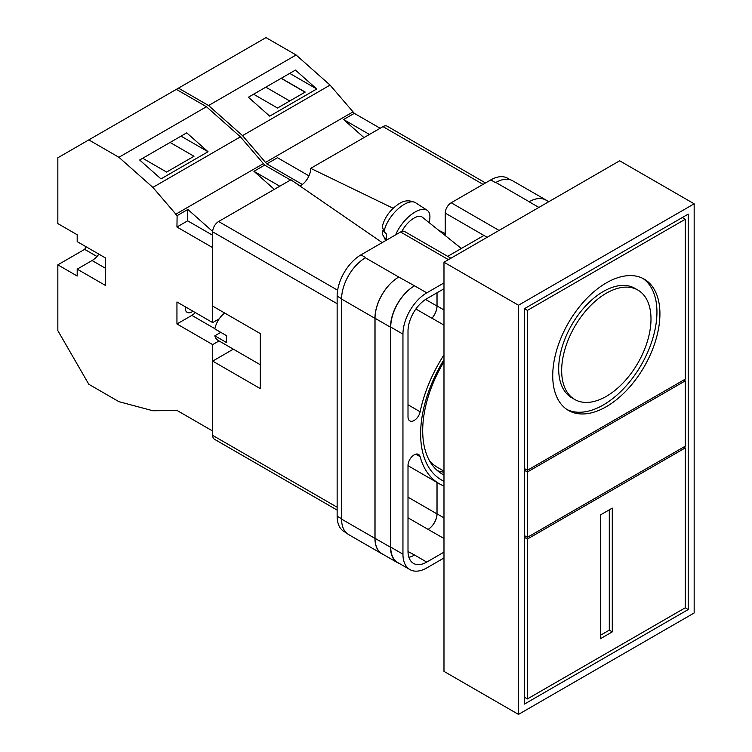<?xml version="1.0" encoding="UTF-8"?>
<svg xmlns="http://www.w3.org/2000/svg" width="752" height="752" viewBox="0 0 752 752"><rect width="100%" height="100%" fill="white"/><g stroke="black" fill="none" stroke-linecap="round" stroke-linejoin="round"><path stroke-width="1.13" d="M443.981 481.252A100.477 58.007 -60 0 1 420.631 433.932A100.477 58.007 -60 0 1 443.981 359.663M443.981 361.731A95.006 54.849 120 0 0 422.699 430.661A95.006 54.849 120 0 0 442.373 474.145A95.006 54.849 120 0 0 443.981 475.01M445.231 235.545L445.231 213.089A8.422 4.86 -60 0 1 451.191 202.777L499.065 230.422M510.241 179.747L507.638 178.243A33.69 19.449 -60 0 0 490.793 179.907L451.191 202.777M346.409 532.924L344.115 531.598A33.69 19.449 -60 0 1 337.14 516.182L341.587 518.748M450.909 258.218L404.773 231.588A8.422 4.86 -60 0 0 400.562 232.001L360.96 254.862A33.69 19.449 -60 0 0 337.14 296.128L337.14 516.182M445.231 213.089L483.94 235.442L447.694 256.366M483.94 235.442L487.155 237.294M443.981 354.916A104.857 60.536 120 0 0 420.133 411.776A8.723 5.038 120 0 1 409.821 420.894A8.723 5.038 120 0 1 408.007 416.899L408.007 331.2A26.527 15.313 120 0 1 426.769 298.704L443.981 288.768M415.8 454.17L420.133 456.68A8.723 5.038 120 0 0 418.544 454.424A8.723 5.038 120 0 0 411.823 456.765A8.723 5.038 120 0 0 408.007 465.544L408.007 551.254A26.527 15.313 120 0 0 413.506 563.398A26.527 15.313 120 0 0 426.769 562.082L443.981 552.147M420.133 456.68A104.857 60.536 120 0 0 439.253 483.724A104.857 60.536 120 0 0 443.981 485.999M390.739 547.127L402.95 554.177A33.69 19.449 120 0 0 409.925 569.593L397.714 562.543A33.69 19.449 120 0 1 390.739 547.127L390.739 327.073A33.69 19.449 120 0 1 414.559 285.807L426.769 292.857L443.981 282.921M426.769 292.857A33.69 19.449 120 0 0 402.95 334.123L402.95 554.177M409.925 569.593A33.69 19.449 120 0 0 426.769 567.929L443.981 557.993M383.219 554.44A33.69 19.449 -60 0 1 381.913 553.792L348.561 534.54A33.69 19.449 -60 0 1 341.587 519.115L374.938 538.366L374.938 318.312A33.69 19.449 -60 0 1 398.757 277.056L414.559 285.807M398.757 277.056L365.406 257.804A33.69 19.449 -60 0 1 365.726 257.616L365.406 257.804A33.69 19.449 -60 0 0 341.587 299.061L341.587 519.115M495.878 182.473L529.22 201.733A33.69 19.449 -60 0 1 546.065 200.06L512.714 180.809A33.69 19.449 -60 0 0 495.878 182.473L495.559 182.661A33.69 19.449 -60 0 1 495.878 182.482M408.891 557.298A26.527 15.313 120 0 0 414.559 555.032L426.769 562.082M408.007 551.507L414.559 555.032M529.22 201.733L529.126 201.79A33.69 19.449 -60 0 1 545.971 200.117L548.763 201.724M436.978 482.408L436.978 513.898A12.634 7.294 -60 0 1 428.048 529.37L443.595 538.272M425.566 299.446L436.978 306.036A12.634 7.294 -60 0 1 431.911 318.256A104.857 60.536 -60 0 1 431.968 318.199L443.981 325.127M437.457 470.649A95.006 54.849 120 0 0 443.981 472.218M399.547 563.605A33.69 19.449 -60 0 1 397.488 562.675L382.007 553.735A33.69 19.449 -60 0 1 375.032 538.319L375.032 318.265L390.514 327.205A33.69 19.449 -60 0 1 414.333 285.939M390.514 327.205L390.514 547.259A33.69 19.449 -60 0 0 397.488 562.675M375.032 318.265A33.69 19.449 -60 0 1 398.851 276.999M437.044 482.446L437.044 513.86A12.634 7.294 -60 0 1 428.114 529.333M437.044 292.772L437.044 305.961A12.634 7.294 -60 0 1 431.968 318.199M381.913 553.792A33.69 19.449 -60 0 1 374.938 538.366M436.978 306.036L436.978 292.81M546.065 200.06A33.69 19.449 -60 0 1 547.287 200.878M395.637 234.85A25.267 11.534 -51.3 0 1 411.015 214.809A25.267 11.534 -51.3 0 1 427.127 210.269A25.267 11.534 -51.3 0 1 429.928 216.67A25.267 11.534 -51.3 0 1 428.988 222.517M384.046 231.691L382.298 226.643C383.858 219.941 387.459 213.841 393.108 208.342C399.585 202.871 405.441 198.077 415.565 202.73A23.914 10.923 128.7 0 0 397.676 209.272A23.914 10.923 128.7 0 0 384.046 231.691L386.631 234.173A24.271 11.083 128.7 0 0 386.378 237.03A24.271 11.083 128.7 0 0 386.65 239.503L384.065 237.021A23.914 10.923 128.7 0 0 385.673 240.001L386.058 240.377M382.947 230.3L382.392 234.248L384.065 237.021M401.888 231.409A16.845 7.689 -51.3 0 1 422.276 217.14L461.361 248.48M308.959 175.874L277.488 157.704L266.772 163.889L242.52 135.633L208.567 105.524L178.45 88.144L88.802 139.9L118.91 157.29L152.872 187.398L177.115 215.645L187.84 209.46L212.684 231.494M178.45 88.144L265.992 37.6L296.109 54.981L330.062 85.098L354.314 113.345L380.145 128.263M242.52 135.633L330.062 85.098M208.567 105.524L296.109 54.981M269.695 116.137L316.742 88.98L295.433 70.077L248.386 97.243L269.695 116.137M354.314 113.345L343.589 119.54L363.968 137.607M265.259 162.545L352.801 112.01M266.772 163.889L302.323 184.419M343.589 119.54L369.429 134.448M253.603 94.226L277.526 108.034L305.19 92.064L281.276 78.255M289.727 73.376L316.742 88.98M289.736 100.984L265.823 87.176M305.039 92.148L281.126 78.34M527.415 698.928L527.415 539.043L685.232 447.929L685.232 607.813L527.415 698.928L524.435 697.207M527.415 539.043L524.435 537.323M685.232 447.929L683.747 447.073M612.278 508.098L600.369 514.979L600.369 638.758L612.278 631.877L612.278 508.098M600.369 635.318L609.299 630.157L609.299 509.818M609.299 630.157L612.278 631.877M637.903 290.075L634.932 288.354A63.168 36.472 120 0 0 603.348 291.485A63.168 36.472 120 0 0 562.082 347.142A63.168 36.472 120 0 0 571.764 397.761L574.744 399.481A63.168 36.472 120 0 0 606.328 396.351A63.168 36.472 120 0 0 647.594 340.694A63.168 36.472 120 0 0 637.903 290.075A63.168 36.472 120 0 0 606.328 293.205A63.168 36.472 120 0 0 565.062 348.862A63.168 36.472 120 0 0 574.744 399.481M606.328 406.672A75.802 43.766 120 0 0 655.847 339.876A75.802 43.766 120 0 0 644.22 279.133A75.802 43.766 120 0 0 606.328 282.884A75.802 43.766 120 0 0 556.809 349.68A75.802 43.766 120 0 0 568.427 410.423A75.802 43.766 120 0 0 606.328 406.672M566.961 409.511A75.802 43.766 120 0 0 603.348 404.952A75.802 43.766 120 0 0 652.454 339.509A75.802 43.766 120 0 0 642.706 278.325M685.232 219.274L527.415 310.397L527.415 470.273L685.232 379.158L685.232 219.274L682.252 217.563M527.415 310.397L524.435 308.677L524.435 704.088L688.212 609.534L688.212 214.123L524.435 308.677M527.415 470.273L524.435 468.562M429.514 460.76A91.594 52.884 120 0 0 437.551 467.424L443.981 471.137M443.981 262.222L443.981 671.386L518.485 714.4L518.485 305.237L443.981 262.222L619.667 160.796L694.162 203.801L694.162 612.974L518.485 714.4M518.485 305.237L694.162 203.801M685.232 607.813L688.212 609.534M527.415 537.323L527.415 471.993L685.232 380.879L685.232 446.209L527.415 537.323L524.435 535.603M527.415 471.993L524.435 470.273M685.232 380.879L683.747 380.023M260.314 364.748L217.948 340.28A16.845 9.729 120 0 1 214.837 335.796L226.747 342.668A16.845 9.729 -60 0 1 226.371 339.453A16.845 9.729 -60 0 1 226.747 335.796L214.837 328.915A16.845 9.729 120 0 1 224.698 313.039M214.837 335.796L220.797 332.356M337.14 303.686L212.675 231.832L212.675 306.102L260.314 333.606L260.314 388.615L212.675 361.11L212.675 435.38L337.14 507.243M337.14 510.091L214.414 439.234A8.422 4.86 -60 0 1 212.675 435.38M233.346 349.172L212.675 361.11M212.675 231.832A8.422 4.86 -60 0 1 218.625 221.511L337.639 290.225M382.204 242.595L290.911 179.784L218.625 221.511M299.907 185.97A14.006 8.084 120 0 0 310.717 168.345L393.164 208.285M483.047 184.381L382.994 126.618L310.717 168.345M382.994 126.618A8.422 4.86 -60 0 1 387.205 126.204L485.51 182.952M438.83 230.413L445.231 233.515M105.477 268.276L92.073 260.54A16.845 9.729 120 0 0 98.879 254.148M192.926 311.206A9.268 5.349 -60 0 1 187.201 312.4A9.268 5.349 -60 0 1 185.283 308.16A9.268 5.349 -60 0 1 185.368 306.835M177.115 215.645L176.946 227.019L212.675 247.643L212.675 322.599L176.946 301.975L176.946 323.98L212.675 344.604L212.675 431.028L177.115 410.507L152.872 410.752L118.91 401.662L88.802 384.272L57.838 330.636L57.838 264.836L84.638 249.363L86.123 246.788M57.838 264.836L77.193 276.012L77.193 269.141L105.477 285.469L105.477 257.964L77.193 241.627L77.193 234.756L57.838 223.579L57.838 157.779L88.802 139.9M142.701 158.258L166.615 172.067L193.997 156.266L170.074 142.457M208.031 151.735L160.984 178.901L139.675 160.007L186.722 132.841L208.031 151.735L181.016 136.14M219.227 318.82L212.675 322.599M219.058 340.919L212.675 344.604M295.226 182.755L300.217 185.819M274.32 189.363L253.941 171.296L279.782 186.214M176.344 89.356L206.462 106.746L240.414 136.855L264.666 165.111L253.941 171.296M263.153 163.767L175.611 214.311M206.462 106.746L118.91 157.29M240.414 136.855L152.872 187.398M264.666 165.111L290.498 180.019M195.332 312.588A13.48 7.783 120 0 1 191.826 315.379L176.946 323.98M187.662 209.564L187.662 220.825L212.675 235.263M176.946 227.019L187.662 220.825M92.073 260.54L77.193 269.141M96.98 256.498L84.638 249.363M390.739 327.073L402.95 334.123M400.562 232.001L448.446 259.647M360.96 254.862L365.726 257.616M529.126 201.79L538.893 207.42M490.793 179.907L495.559 182.661M408.007 517.799L428.048 529.37M415.884 309.006L431.911 318.256M408.007 404.773L420.133 411.776M375.032 538.319L390.514 547.259M437.044 513.86L443.981 517.865M437.044 305.961L443.981 309.965M341.587 299.061L374.938 318.312M408.007 497.166L436.978 513.898M337.14 296.128L341.587 298.694M461.606 248.329L460.074 247.446M191.826 315.379L214.884 328.69M408.007 465.685L439.253 483.724M382.392 234.257L385.673 240.001M415.565 202.73L427.127 210.269"/></g></svg>
